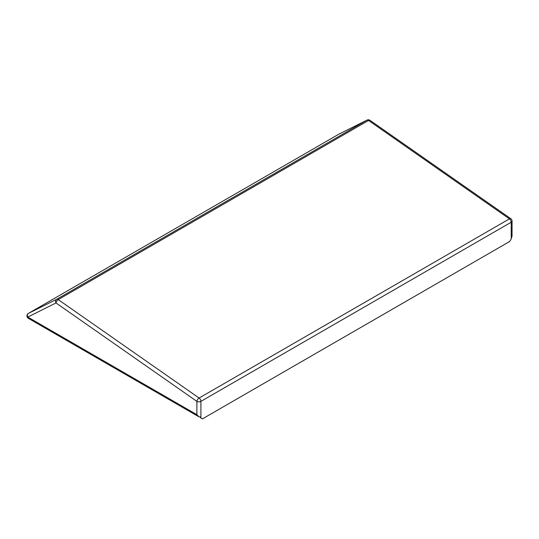 <?xml version="1.0" encoding="UTF-8"?>
<svg xmlns="http://www.w3.org/2000/svg" width="539" height="539" viewBox="0 0 539 539"><rect width="100%" height="100%" fill="white"/><g stroke="black" fill="none" stroke-linecap="round" stroke-linejoin="round"><path stroke-width="0.81" d="M200.151 417.186L200.906 418.062L200.906 417.004L198.891 416.802L196.883 414.68L196.883 401.38L56.009 302.952A2.843 2.324 -116.5 0 1 56.649 299.3L366.965 120.143A2.843 2.324 -116.5 0 1 367.066 120.089L338.836 134.184A2.843 2.324 -116.5 0 1 338.937 134.137M200.906 418.062L202.374 418.911L509.746 241.452L511.215 238.905L512.05 236.001L512.05 221.064A2.843 1.644 180 0 1 511.215 222.223L200.906 401.38L200.906 417.004M512.05 221.064A2.843 2.843 0 0 0 510.837 218.726L510.837 218.726A2.843 1.462 124.9 0 0 509.416 218.874L368.548 120.446L58.232 299.603A2.843 1.462 124.9 0 0 56.009 302.952L27.785 317.053A2.843 2.324 -116.5 0 1 28.426 313.395L56.649 299.3A2.843 1.644 60 0 1 58.023 299.468A2.843 1.644 60 0 1 58.232 299.603L199.1 398.031A2.843 1.462 124.9 0 0 196.883 401.38A2.843 1.644 -0 0 0 200.906 401.38A2.843 1.644 60 0 0 199.1 398.031L509.416 218.874A2.843 1.644 60 0 1 511.215 222.223L511.215 237.84M510.837 218.726L369.963 120.305A2.843 1.462 124.9 0 0 368.548 120.446A2.843 1.644 60 0 0 368.332 120.312A2.843 1.644 60 0 0 366.965 120.143L338.735 134.238A2.843 2.324 -116.5 0 1 338.836 134.184A2.843 2.843 0 0 0 338.687 134.265A2.843 1.644 -120 0 0 338.633 134.299M28.23 313.523A2.843 1.644 60 0 1 28.372 313.422A2.843 2.843 0 0 0 28.372 318.354A2.843 1.644 -60 0 1 27.785 317.053L196.883 414.68M338.735 134.238L28.426 313.395A2.843 1.644 60 0 0 28.372 313.422L338.687 134.265A2.843 1.644 -120 0 1 338.735 134.238M369.963 120.305A2.843 2.843 0 0 0 367.066 120.089M28.372 318.354L198.891 416.802"/></g></svg>
